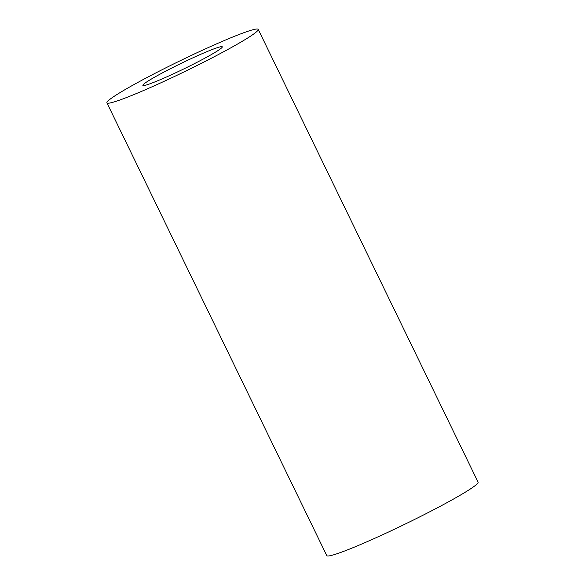 <?xml version="1.0" encoding="UTF-8"?>
<svg xmlns="http://www.w3.org/2000/svg" width="585" height="585" viewBox="0 0 585 585"><rect width="100%" height="100%" fill="white"/><g stroke="black" fill="none" stroke-linecap="round" stroke-linejoin="round"><path stroke-width="0.88" d="M118.177 100.605A84.094 5.857 154.1 0 1 106.916 102.836A84.094 5.857 154.1 0 1 160.656 70.449A84.094 5.857 154.1 0 1 246.958 31.605A84.094 5.857 154.1 0 1 258.219 29.374A84.094 5.857 154.1 0 1 204.479 61.761A84.094 5.857 154.1 0 1 118.177 100.605M258.219 29.374L478.084 482.164A84.094 5.857 154.1 0 1 424.344 514.551A84.094 5.857 154.1 0 1 338.042 553.395A84.094 5.857 154.1 0 1 326.781 555.626L106.916 102.836M216.37 47.992A44.146 3.079 154.1 0 1 222.278 46.822A44.146 3.079 154.1 0 1 194.074 63.823A44.146 3.079 154.1 0 1 148.766 84.211A44.146 3.079 154.1 0 1 142.857 85.388A44.146 3.079 154.1 0 1 171.069 68.386A44.146 3.079 154.1 0 1 216.37 47.992"/></g></svg>
